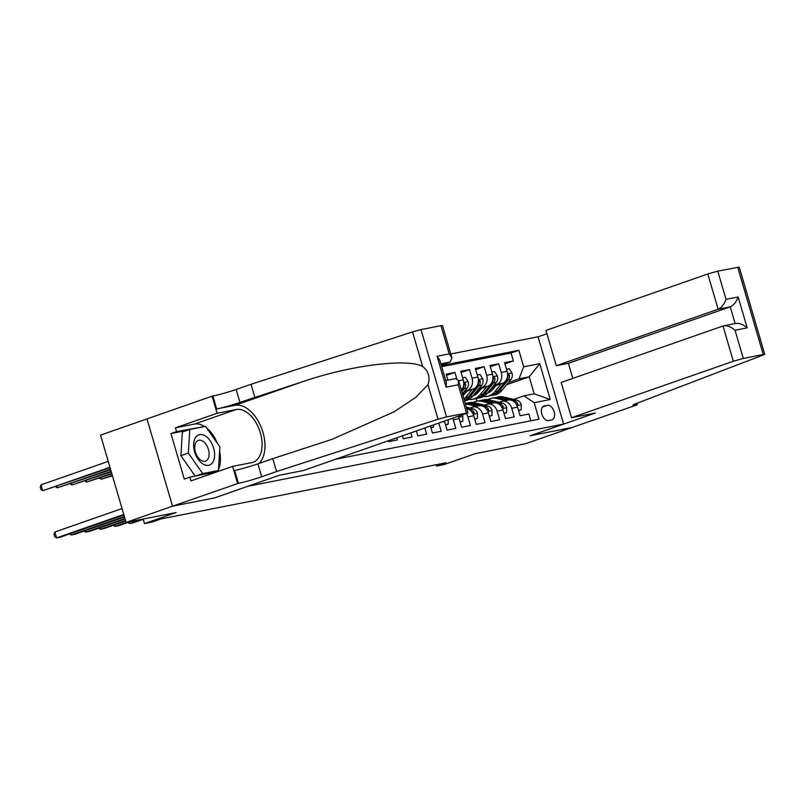 <?xml version="1.0" encoding="UTF-8"?>
<svg xmlns="http://www.w3.org/2000/svg" width="805" height="805" viewBox="0 0 805 805"><rect width="100%" height="100%" fill="white"/><g stroke="black" fill="none" stroke-linecap="round" stroke-linejoin="round"><path stroke-width="1.21" d="M187.263 430.333L170.952 433.553L176.537 431.601L175.43 427.827L217.109 413.287L212.107 396.181L100.555 435.113L126.083 522.405L172.592 506.184L214.593 497.913L248.061 486.2M248.071 486.23L563.601 424.084L538.072 336.782L450.79 353.979M563.601 424.084L530.113 435.767L572.103 427.495L525.595 443.716L475.564 453.577L443.947 464.606L436.642 466.045L445.94 462.805L161.091 518.903L151.793 522.153L144.487 523.592L176.114 512.554L126.083 522.405M388.413 440.868L388.634 441.643L397.398 439.912L396.825 437.93M402.43 435.978L403.245 438.765L412.009 437.035L410.842 433.04M416.447 431.088L417.855 435.887L426.62 434.157L424.859 428.149M430.474 426.197L432.456 433.01L441.221 431.279L438.876 423.259M443.002 421.82L444.551 421.518L447.067 430.132L455.831 428.401L453.316 419.787L459.162 418.64A9.851 7.849 -101.1 0 0 458.297 416.487M459.162 418.64L461.678 427.254L470.442 425.523L467.926 416.92L473.763 415.762A9.851 7.849 -101.1 0 0 466.779 408.678M473.763 415.762L476.278 424.376L485.043 422.645L482.527 414.042L488.373 412.885A9.851 7.849 -101.1 0 0 479.025 405.811L473.179 406.968A9.851 7.849 78.9 0 1 482.527 414.042M488.373 412.885L490.889 421.498L499.653 419.767L497.138 411.164L502.984 410.007A9.851 7.849 -101.1 0 0 493.636 402.933L484.801 400.799A18.847 15.013 78.9 0 0 479.478 400.669L476.711 401.212A18.847 15.013 -101.1 0 0 473.169 402.51M502.984 410.007L505.5 418.62L514.264 416.899L511.749 408.286A9.851 7.849 -101.1 0 0 502.401 401.212A9.851 7.849 -101.1 0 0 501.545 401.443L499.11 402.289M492.801 386.662L502.421 383.301A9.851 7.849 -101.1 0 0 507.1 371.266L504.584 362.663L513.349 360.932L504.936 363.87M493.827 385.414L496.574 384.458A9.851 7.849 -101.1 0 0 501.253 372.423L498.738 363.81L490.326 366.748M498.738 363.81L489.973 365.54L492.489 374.144A9.851 7.849 -101.1 0 1 487.81 386.179L478.19 389.54M463.579 392.417L473.199 389.057A9.851 7.849 -101.1 0 0 477.888 377.022L475.363 368.408L484.127 366.688L475.725 369.626M461.346 390.103A9.851 7.849 -101.1 0 0 463.278 379.9L460.762 371.286L469.526 369.565L461.114 372.494M447.892 380.121L446.151 374.164L454.916 372.443L446.503 375.372M473.179 406.968A9.851 7.849 78.9 0 0 472.324 407.199L469.899 408.044L467.131 407.35A15.647 12.467 -101.1 0 0 466.397 407.199M497.138 411.164A9.851 7.849 78.9 0 0 487.79 404.09A9.851 7.849 78.9 0 0 486.934 404.321L484.499 405.167M547.45 405.307L544.23 405.941A7.637 4.588 70.8 0 0 543.858 406.042A7.637 4.588 70.8 0 0 541.936 414.454A7.637 4.588 70.8 0 0 548.507 420.562L551.727 419.928A7.637 4.588 70.8 0 0 552.099 419.828A7.637 4.588 70.8 0 0 554.021 411.415A7.637 4.588 70.8 0 0 547.45 405.307L542.49 407.028M335.856 459.202L538.998 419.194L534.168 402.681L523.964 395.839L513.721 399.411M506.637 384.72L529.227 376.841L518.994 378.853L523.683 366.818L518.853 350.306L441.351 365.571M523.683 366.818L539.742 363.649L550.238 399.511L534.168 402.681M464.616 391.17L473.199 389.057M462.764 394.923L464.213 394.41M462.523 394.118L465.25 393.162M479.217 388.292L487.81 386.179M476.651 391.411L479.85 390.294M475.624 392.659L478.824 391.532M513.349 360.932L511.034 353.033L441.683 366.688M454.916 372.443L456.717 378.581M469.526 369.565L472.042 378.179A9.851 7.849 78.9 0 1 467.363 390.214M484.127 366.688L486.653 375.301A9.851 7.849 78.9 0 1 481.964 387.336M530.857 420.804L528.875 414.022L520.111 415.742L517.585 407.129A9.851 7.849 -101.1 0 0 508.237 400.055L502.401 401.212M523.964 395.839L534.188 393.826L529.227 376.841L539.742 363.649M489.46 390.707L492.66 389.6M474.346 394.43L476.53 393.665M491.261 388.533L494.461 387.416M508.438 382.536L518.994 378.853M143.159 519.044L144.487 523.592M436.25 464.706L436.642 466.045M476.882 401.182L476.117 398.555M511.034 353.033L518.853 350.306M476.298 393.494L474.376 394.158M475.896 393.172L475.061 393.333M466.397 413.649A9.851 7.849 78.9 0 1 467.926 416.92M452.813 418.399A9.851 7.849 78.9 0 1 453.316 419.787M534.188 393.826L550.238 399.511M518.5 410.258L521.197 409.735L521.278 404.724A6.531 5.202 -101.1 0 0 516.961 400.206L503.94 397.036A18.847 15.013 -101.1 0 0 498.617 396.895L495.84 397.449A18.847 15.013 -101.1 0 0 494.974 397.65M505.429 400.608L496.635 398.475A18.847 15.013 -101.1 0 0 491.312 398.334A18.847 15.013 -101.1 0 0 487.78 399.632M499.15 402.279L496.343 401.594A15.647 12.467 -101.1 0 0 495.608 401.443M518.601 410.61L521.197 409.735M516.538 404.643L517.836 404.885L517.756 403.587A6.531 5.202 -101.1 0 0 514.194 400.749L501.163 397.579A18.847 15.013 -101.1 0 0 495.84 397.449M491.312 398.334L494.089 397.791A18.847 15.013 78.9 0 1 499.412 397.922L508.207 400.065M496.001 385.545L492.791 389.439A15.647 12.467 78.9 0 1 487.558 393.011M501.384 383.663L494.683 391.794A18.847 15.013 78.9 0 1 487.216 396.392A18.847 15.013 78.9 0 1 483.453 396.533M476.721 393.806A18.847 15.013 78.9 0 1 475.483 392.82M506.496 369.213L509.193 368.68L512.03 373.107A6.531 5.202 78.9 0 1 510.913 379.527L501.988 390.355A18.847 15.013 78.9 0 1 494.522 394.953L491.744 395.507A18.847 15.013 -101.1 0 0 499.211 390.908L508.146 380.071A6.531 5.202 -101.1 0 0 509.545 375.502L508.398 374.204L507.794 375.855A6.531 5.202 78.9 0 1 506.385 380.413L497.46 391.25A18.847 15.013 78.9 0 1 489.993 395.849L487.216 396.392M490.114 391.834A15.647 12.467 78.9 0 1 488.796 391.512M490.859 395.637A18.847 15.013 -101.1 0 0 491.744 395.507M488.806 392.538A15.647 12.467 78.9 0 1 488.001 392.478M203.252 464.183A16.02 9.62 70.8 0 0 214.583 456.012A16.02 9.62 70.8 0 0 204.983 435.747A16.02 9.62 70.8 0 0 193.653 443.917A16.02 9.62 70.8 0 0 203.252 464.183M201.32 460.47A10.968 6.581 70.8 0 0 205.527 461.084A10.968 6.581 70.8 0 0 208.928 451.766A10.968 6.581 70.8 0 0 202.508 440.999A10.968 6.581 70.8 0 0 198.302 440.385A10.968 6.581 70.8 0 0 194.901 449.703A10.968 6.581 70.8 0 0 201.32 460.47M195.182 476.087L180.904 455.67L182.343 432.054L189.779 429.457L205.557 426.358L219.886 446.866L218.457 470.472L202.679 473.582L188.35 453.074L189.779 429.457M211.665 472.837L218.457 470.472M195.897 475.946L202.679 473.582M180.904 455.67L188.35 453.074M571.49 417.725L733.335 361.254L723.021 325.985L561.176 382.445L571.49 417.725L595.438 413.005L530.334 435.726L572.184 427.475L637.288 404.764L636.856 403.265M572.808 378.39L568.4 363.307L556.275 365.701L545.961 330.422L707.806 273.962L717.768 271.144L739.221 267.089L764.75 354.391L639.281 402.389A17.247 1.177 163.7 0 0 632.961 405.217A17.247 1.177 163.7 0 0 636.493 404.915L637.288 404.764M717.768 271.144L726.019 299.339L738.135 296.954L747.181 327.856L735.056 330.251L743.297 358.446L763.241 354.512L737.712 267.22M538.082 336.812L546.927 333.733M556.275 365.701L718.12 309.231L707.806 273.962M764.75 354.391L763.241 354.512M743.297 358.446L733.335 361.254M568.4 363.307L730.246 306.846L718.12 309.231C721.632 307.55 724.269 304.25 726.019 299.339M738.135 296.954C736.394 301.865 733.758 305.165 730.246 306.846L735.126 323.55M747.181 327.856C742.935 324.234 738.92 322.815 735.146 323.59M735.056 330.251C730.809 326.629 726.794 325.2 723.021 325.985L735.81 323.409M441.221 365.118L450.076 362.029L440.848 363.84M276.568 471.569L261.685 476.761A17.247 1.177 -16.3 0 1 238.431 483.322L172.522 506.194L214.371 497.953L279.476 475.232L303.435 470.523L467.997 412.834L446.544 416.889L438.051 419.214L276.568 471.569L272.784 458.649L332.244 439.258L394.128 411.798L415.863 397.278L427.948 384.689C430.353 377.324 428.572 371.236 422.615 366.436C407.33 358.225 351.473 365.168 304.33 381.137L239.93 402.389A17.247 1.177 -16.3 0 1 216.686 408.94L212.902 396.03L212.107 396.181M254.813 397.197L251.039 384.277L236.157 389.469A17.247 1.177 -16.3 0 1 212.902 396.03M238.431 483.322L234.657 470.402A17.247 1.177 -16.3 0 0 257.902 463.851L272.784 458.649M466.487 412.965L458.236 384.77L446.111 387.155L437.075 356.253L449.2 353.858L440.959 325.673L421.015 329.597L446.544 416.889M422.615 366.436L412.522 331.912L251.039 384.277M237.626 483.483L232.625 466.377L190.956 480.917L189.849 477.134L217.058 471.78L217.109 470.945M170.952 433.553L184.275 479.086L189.849 477.134M172.522 506.194L146.993 418.902M232.625 466.377L251.693 462.623A27.722 16.643 70.8 0 0 253.062 462.251A27.722 16.643 70.8 0 0 260.015 431.711A27.722 16.643 70.8 0 0 236.167 409.534L217.109 413.287M259.15 463.408A32.089 19.27 70.8 0 0 260.991 426.781A32.089 19.27 70.8 0 0 234.939 405.348L216.686 408.94M412.522 331.912L421.015 329.597M440.959 325.673L442.468 325.542L451.957 357.994L450.076 362.029M175.43 427.827L194.498 424.074A27.722 16.643 -109.2 0 1 204.611 426.539M206.805 428.139A27.722 16.643 -109.2 0 1 217.139 442.921M219.624 451.182A27.722 16.643 -109.2 0 1 218.517 469.486M217.974 470.643A27.722 16.643 -109.2 0 1 217.38 471.7M204.027 426.65L176.537 431.601M200.676 427.314L203.735 426.248M458.236 384.77L458.508 380.383L455.59 378.612L445.739 380.544M446.111 387.155L446.383 382.767L439.842 360.378L437.075 356.253M449.2 353.858L451.957 357.994M503.9 413.136L506.597 412.613L506.667 407.602A6.531 5.202 -101.1 0 0 502.36 403.084L489.329 399.914A18.847 15.013 -101.1 0 0 484.006 399.773L481.239 400.327A18.847 15.013 -101.1 0 0 480.364 400.528M490.819 403.486L482.024 401.353A18.847 15.013 -101.1 0 0 476.711 401.212M484.55 405.156L481.742 404.472A15.647 12.467 -101.1 0 0 481.008 404.321M504 413.488L506.597 412.613M501.938 407.521L503.226 407.763L503.145 406.455A6.531 5.202 -101.1 0 0 499.583 403.627L486.552 400.457A18.847 15.013 -101.1 0 0 481.239 400.327M489.289 416.014L491.986 415.481L492.066 410.48A6.531 5.202 -101.1 0 0 487.75 405.962L474.719 402.792A18.847 15.013 -101.1 0 0 469.406 402.651L466.628 403.194A18.847 15.013 -101.1 0 0 465.753 403.406M476.218 406.364L467.413 404.231A18.847 15.013 -101.1 0 0 465.381 403.899M489.39 416.366L491.986 415.481M487.327 410.389L488.625 410.641L488.544 409.332A6.531 5.202 -101.1 0 0 484.972 406.505L471.941 403.335A18.847 15.013 -101.1 0 0 466.628 403.194M465.26 403.476A18.847 15.013 78.9 0 1 470.19 403.677L478.985 405.821M474.678 418.892L477.375 418.359L477.456 413.357A6.531 5.202 -101.1 0 0 473.139 408.839L466.347 407.179M474.779 419.244L477.375 418.359M472.716 413.267L474.014 413.518L473.934 412.21A6.531 5.202 -101.1 0 0 470.372 409.383L466.729 408.497M460.078 421.77L462.764 421.236L462.845 416.235A6.531 5.202 -101.1 0 0 462.382 415.058M460.178 422.122L462.764 421.236M458.448 416.437L459.544 416.054M481.4 388.423L478.19 392.317A15.647 12.467 78.9 0 1 472.958 395.889M486.784 386.541L480.072 394.671A18.847 15.013 78.9 0 1 472.605 399.27A18.847 15.013 78.9 0 1 468.842 399.411M491.895 372.091L494.582 371.558L497.43 375.985A6.531 5.202 78.9 0 1 496.313 382.405L487.377 393.232A18.847 15.013 78.9 0 1 479.911 397.831L477.134 398.374A18.847 15.013 -101.1 0 0 484.6 393.786L493.535 382.949A6.531 5.202 -101.1 0 0 494.944 378.38L493.787 377.082L493.183 378.732A6.531 5.202 78.9 0 1 491.785 383.291L482.849 394.128A18.847 15.013 78.9 0 1 475.383 398.727L472.605 399.27M475.503 394.712A15.647 12.467 78.9 0 1 474.195 394.39M476.258 398.515A18.847 15.013 -101.1 0 0 477.134 398.374M474.205 395.416A15.647 12.467 78.9 0 1 473.39 395.356M466.789 391.3L463.579 395.185A15.647 12.467 78.9 0 1 463.026 395.819M472.173 389.419L465.461 397.549A18.847 15.013 78.9 0 1 463.982 399.099M477.285 374.959L479.981 374.436L482.819 378.863A6.531 5.202 78.9 0 1 481.702 385.283L472.766 396.11A18.847 15.013 78.9 0 1 465.3 400.709L464.495 400.87M464.455 400.709A18.847 15.013 -101.1 0 0 469.989 396.664L478.925 385.826A6.531 5.202 -101.1 0 0 480.333 381.258L479.186 379.96L478.583 381.61A6.531 5.202 78.9 0 1 477.174 386.169L468.238 397.006A18.847 15.013 78.9 0 1 464.334 400.296M462.674 377.837L465.371 377.314L468.208 381.741A6.531 5.202 78.9 0 1 467.091 388.161L462.432 393.806M461.829 391.733L464.324 388.704A6.531 5.202 -101.1 0 0 465.723 384.136L464.576 382.838L463.972 384.478A6.531 5.202 78.9 0 1 462.563 389.046L461.446 390.415M445.467 424.648L448.164 424.114L448.224 419.999M445.568 425L448.164 424.114M430.856 427.525L433.553 426.992L433.583 425.11M430.957 427.878L433.553 426.992M143.491 520.191L142.505 519.577M129.172 522.012L129.615 523.522L141.519 519.366M127.894 522.455L129.615 523.522L133.268 522.807L143.24 519.326M114.572 524.89L115.004 526.4L126.908 522.244M113.294 525.333L115.004 526.4L118.657 525.685L130.561 521.529M112.318 475.332L101.209 479.217L112.469 475.836M100.766 477.697L101.209 479.217L99.488 478.15M99.961 527.768L100.404 529.277L125.53 520.513M98.683 528.211L100.404 529.277L104.056 528.553L125.671 521.016M111.734 473.32L86.598 482.094L111.875 473.823M86.165 480.575L86.598 482.094L84.887 481.028M85.35 530.646L85.793 532.155L124.936 518.5M84.072 531.089L85.793 532.155L89.446 531.431L125.087 519.004M111.14 471.307L71.997 484.962L111.291 471.811M71.554 483.453L71.997 484.962L70.277 483.906M70.749 533.524L71.182 535.033L124.352 516.478M69.472 533.967L71.182 535.033L74.835 534.309L124.493 516.981M110.557 469.295L57.386 487.84L110.698 469.798M56.944 486.331L57.386 487.84L55.666 486.784M122.038 508.569L54.851 532.014L56.581 537.911L123.759 514.465M54.851 532.014L54.046 534.409L54.74 536.764L56.581 537.911L60.234 537.187L123.91 514.969M108.242 461.386L41.055 484.821L42.776 490.718L110.114 467.786M109.963 467.282L42.776 490.718L40.944 489.581L40.25 487.216L41.055 484.821M496.574 384.458L502.421 383.301M501.253 372.423L507.1 371.266M458.639 380.815L463.278 379.9M472.042 378.179L477.888 377.022M486.653 375.301L492.489 374.144M511.749 408.286L517.585 407.129M543.496 406.193L544.23 405.941M517.062 405.68L521.278 404.855M501.163 397.579L503.94 397.036M496.635 398.475L499.412 397.922M514.194 400.749L516.961 400.206M516.226 404.12L517.756 403.587M511.96 372.997L507.563 373.862M497.46 391.25L494.683 391.794M501.988 390.355L499.211 390.908M510.913 379.527L508.146 380.071M507.804 376.116L509.545 375.502M636.091 403.567L636.493 404.915M239.93 402.389L236.157 389.469M257.902 463.851L261.685 476.761M438.051 419.214L427.948 384.689M304.33 381.137L234.939 405.348M194.498 424.074L236.167 409.534M502.451 408.558L506.667 407.722M486.552 400.457L489.329 399.914M482.024 401.353L484.801 400.799M499.583 403.627L502.36 403.084M501.626 406.988L503.145 406.455M487.85 411.436L492.066 410.6M471.941 403.335L474.719 402.792M467.413 404.231L470.19 403.677M484.972 406.505L487.75 405.962M487.015 409.866L488.544 409.332M473.239 414.313L477.456 413.478M470.372 409.383L473.139 408.839M472.404 412.744L473.934 412.21M458.629 417.191L462.845 416.356M497.359 375.875L492.962 376.74M482.849 394.128L480.072 394.671M487.377 393.232L484.6 393.786M496.313 382.405L493.535 382.949M493.193 378.994L494.944 378.38M482.748 378.752L478.351 379.618M468.238 397.006L465.461 397.549M472.766 396.11L469.989 396.664M481.702 385.283L478.925 385.826M478.583 381.872L480.333 381.258M468.138 381.63L463.74 382.496M467.091 388.161L464.324 388.704M463.982 384.75L465.723 384.136M487.79 404.09L493.636 402.933M467.997 412.834L458.508 380.383"/></g></svg>
